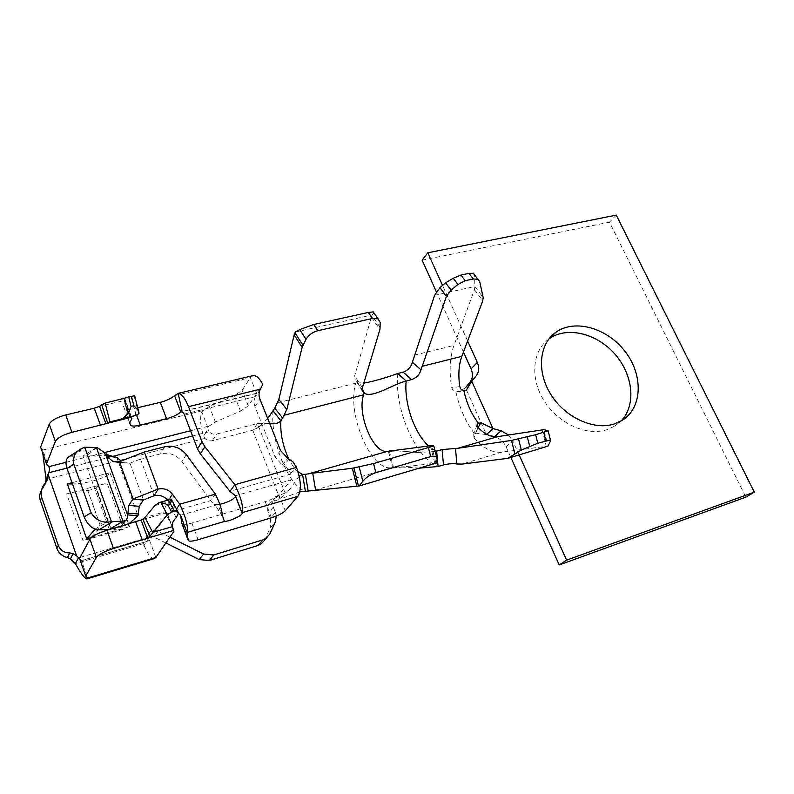 <?xml version="1.0" encoding="UTF-8"?>
<svg xmlns="http://www.w3.org/2000/svg" width="794" height="794" viewBox="0 0 794 794"><rect width="100%" height="100%" fill="white"/><g stroke="black" fill="none" stroke-linecap="round" stroke-linejoin="round"><path stroke-width="0.6" stroke-dasharray="3.97 2.98" d="M137.709 407.729L134.097 408.592L136.578 415.232M154.8 505.629L169.648 501.471L168.457 502.88C165.172 506.235 163.931 509.232 164.745 511.882L166.69 512.626L172.645 528.01M139.099 413.217L134.613 395.65L124.797 398.509L131.318 416.602M273.295 507.148L275.419 512.537L270.436 518.363L268.332 513.023C266.873 508.626 267.806 505.034 271.141 502.265L280.093 499.089L285.145 493.124L276.104 496.31C272.749 499.089 271.816 502.711 273.295 507.148L268.332 513.023M208.038 426.725L207.978 429.177L209.14 431.728C211.264 433.891 213.745 434.675 216.583 434.09L257.435 423.569L252.75 430.189L212.266 440.71C209.457 441.295 206.996 440.521 204.892 438.387L203.572 436.144L208.018 429.167M169.886 537.191L158.056 531.285C155.118 529.965 152.408 530.203 149.917 531.98L147.396 537.736L147.892 539.463L144.042 545.379L143.625 543.562L146.126 537.856C148.597 536.089 151.277 535.851 154.175 537.141L165.877 542.977M123.765 529.122C117.77 530.62 113.363 530.015 110.535 527.305L108.192 522.442L95.955 488.3L96.134 487.149C97.583 486.067 101.255 484.717 107.14 483.109L123.765 529.122L83.142 540.744L66.656 493.878C76.472 491.417 83.509 490.285 87.767 490.484L99.994 524.755C98.327 531.92 92.709 537.25 83.142 540.744M108.133 521.787L100.113 524.04M88.154 490.513L96.153 488.379M66.656 493.878L107.14 483.109M95.072 529.171C109.274 519.623 120.767 518.78 129.571 526.65L110.009 472.728C108.183 477.224 87.132 484.003 72.492 483.953M110.009 472.728L72.036 482.673M91.34 537.568L129.571 526.65M69.624 456.242L109.87 455.558L103.448 451.905M269.97 533.727L264.988 539.364L270.297 527.772L275.3 522.035M155.842 557.477L149.649 540.545L167.266 513.728L166.929 512.606M129.71 422.924L123.477 406.131L125.611 401.675L125.254 400.275L99.518 406.31M285.235 510.81L278.833 494.692L291.269 479.814L290.842 473.75L289.453 470.971L286.297 467.458L282.257 464.986L287.656 458.227M169.648 501.471L170.74 499.763L178.342 514.165M172.437 526.64L164.745 511.882L145.014 517.48M167.018 512.646L172.566 527.553M129.561 417.118L124.797 398.509L105.145 403.104M129.869 463.22L140.478 459.071L160.587 453.85C169.201 452.143 176.328 454.724 181.965 461.572L210.688 500.647L214.876 504.508L219.799 504.329M119.269 461.8L129.779 463.269L118.673 462.088M128.588 524.109L120.162 527.534L110.158 529.36M121.006 460.867L123.288 462.723M79.648 558.678L81.822 560.614L79.569 558.44M255.281 396.901C253.752 399.898 253.633 403.124 254.934 406.568L275.19 457.284L282.257 464.986M235.51 496.31L235.431 495.744L291.269 479.814M278.833 494.692C276.193 497.282 271.647 499.615 265.186 501.669L191.83 523.048C187.592 524.258 184.585 524.636 182.799 524.199L181.945 523.653M253.117 375.602L250.328 377.676L242.13 390.34L234.359 395.63L209.318 406.419L201.736 411.729M42.816 453.384L42.797 450.049L40.623 447.121M123.477 406.131L124.46 408.85C126.474 409.694 129.69 409.605 134.097 408.592M208.107 426.706L215.363 421.951L240.493 411.123L248.314 405.873L256.661 393.467L255.43 396.593M41.467 490.414L44.861 485.571L45.635 482.583M270.436 518.363L270.297 527.772M264.988 539.364L264.69 539.98M276.272 516.07L275.419 512.537M81.822 560.604L149.341 540.783L147.892 539.463M178.471 513.39L175.424 510.671L167.733 500.18M144.042 545.379C147.763 554.361 151.217 558.758 154.393 558.569M207.899 427.648L201.765 411.729C199.78 417.704 200.376 425.842 203.572 436.144M149.649 540.545L81.484 560.554L87.598 578.022M202.42 410.716L42.797 450.049L48.633 466.723M174.551 395.68L250.328 377.676L256.661 393.467L262.794 384.336M215.373 494.146L210.688 500.647L175.424 510.671L176.496 509.073M180.605 515.237L217.913 504.537L222.657 516.914M222.876 517.48L224.404 521.469M131.218 417.178L129.085 411.203M128.956 410.835L125.065 399.938M120.162 527.534L121.154 526.224M97.136 447.528L86.635 455.895M222.528 515.792L214.519 504.25M273.096 410.974C269.93 439.777 288.411 486.365 305.362 491.059M299.864 491.883L280.093 499.089L252.75 430.189L258.457 427.38L267.727 418.567M299.189 476.162L289.949 489.114L285.145 493.124L257.435 423.569L269.752 423.629C265.325 423.361 261.563 424.611 258.457 427.38M356.427 381.249L355.871 383.135C346.015 412.126 370.748 471.676 391.65 467.656L392.961 467.507M298.018 471.755C294.683 468.877 291.597 464.55 288.738 458.793M295.348 332.041L371.989 314.98L354.64 375.979L356.208 381.309M392.752 467.567L393.655 468.053L436.174 463.12M371.989 314.98L373.726 313.164L380.227 322.513M419.222 468.152L418.895 468.142C406.985 467.11 398.509 466.822 393.496 467.269L392.841 467.517M356.377 381.428L363.761 383.174M435.201 451.518L417.753 452.501L395.174 450.764M434.596 295.338L474.822 286.485L474.465 289.711L453.96 345.44C449.781 357.399 449.047 371.513 451.746 387.79L453.225 390.717L455.925 391.998L460.996 390.698L465.483 387.671L486.434 434.576L475.457 433.177L473.631 434.288L473.988 437.911L477.899 427.241M473.988 437.921C483.169 448.312 492.449 453.056 501.808 452.143L548.068 446.099L543.91 429.653M473.383 273.344L474.623 274.972L474.822 286.485L483.179 297.512M457.106 391.899L463.507 390.817M478.137 427.5L475.457 433.177M422.12 260.154L609.484 222.161L745.864 497.143M510.85 457.433L506.066 446.784C503.575 441.653 499.714 438.298 494.483 436.72L494.483 436.72M488.33 435.082L486.742 434.298M463.458 352.05L436.631 292.41M548.922 338.939C532.367 350.69 529.787 378.083 544.019 400.662C558.073 423.311 586.171 436.253 606.507 429.852L614.725 426.15L621.106 420.989M616.263 215.105L609.484 222.161M467.626 340.993L442.367 285.086M519.107 454.922L512.785 440.928L506.066 446.784M508.497 434.963L512.785 440.928M166.819 512.706L141.104 520.01M212.266 440.71L216.583 434.09M158.056 531.285L154.175 537.141M108.192 522.442L95.955 488.3M87.767 490.484L99.994 524.755M96.411 447.548L82.973 456.024L109.264 529.409M278.922 494.92L273.93 500.895M167.266 513.728L173.856 531.454M171.633 499.962L178.531 513.033M125.611 401.675L131.893 418.567M138.761 414.15L134.077 395.829M290.723 473.423L296.222 466.763M72.453 455.716L85.97 447.151M135.843 415.421L131.06 396.672M176.218 517.658L168.457 502.88M143.486 499.932L129.958 463.17M140.488 459.061L154.076 495.754M116.768 457.413L138.057 515.683M184.188 414.121L255.182 396.663M290.981 474.068L229.932 491.337M265.186 501.669L271.518 517.767M198.103 539.721L191.83 523.048M66.031 462.307L104.57 452.54M190.56 430.745L208.435 426.219M256.661 393.467L182.56 411.61M46.022 479.387L204.892 438.387M143.625 543.562L75.38 563.621M80.134 557.388L147.396 537.736M209.14 431.728L192.565 435.966M111.626 456.669L66.895 468.113M248.314 405.873L242.13 390.34M164.686 446.784L160.587 453.85M215.363 421.951L209.318 406.419M234.359 395.63L240.493 411.123M289.066 458.962L283.647 465.711M280.5 450.436L275.19 457.284M254.934 406.568L259.966 399.223M41.07 448.282L46.935 465.026M79.916 559.313L86.06 576.871M46.906 480.549L44.861 485.571M43.283 488.121L45.407 482.871M168.179 500.756L168.735 499.902M186.302 454.625L181.975 461.572M260.144 389.765L255.132 397.199M277.692 402.757L355.871 383.135M391.65 467.656L313.243 490.613M435.886 463.12L431.489 445.642M433.683 445.573L437.147 459.359M380.237 327.525L371.989 315.635M430.388 445.762L434.775 463.2M393.655 468.053L389.497 451.568M371.711 317.54L379.939 329.421M362.401 387.71L354.64 375.979M397.774 373.498C394.152 408.533 415.024 457.652 438.089 466.515M356.04 381.189L362.193 390.509M388.623 451.667L392.643 467.616M414.26 355.166L453.96 345.44M455.925 391.998C459.567 408.146 465.721 422.011 474.395 433.584M501.808 452.143L462.048 464.093M434.904 450.357L428.7 446M474.623 274.972L479.705 281.642M548.227 430.467L550.768 440.491M542.074 429.802L546.212 446.198M474.465 289.711L482.802 300.747M459.776 386.599L451.746 387.79M110.525 527.305L96.124 487.159M276.104 496.31L271.141 502.265M146.126 537.856L149.917 531.98M118.256 462.247L123.626 462.991M256.938 393.139L181.905 411.5M189.091 541.002L182.799 524.199M129.69 422.964L124.46 408.85M81.713 448.58L79.46 450.009M165.4 512.378L168.983 518.561M129.799 417.019L128.956 411.491M222.677 517.053L214.876 504.508M289.949 489.114L287.835 491.456M418.895 468.142L404.325 466.773L393.496 467.269M357.33 382.003L362.104 389.378M417.753 452.501L396.275 450.605M388.445 451.677L392.484 467.706M460.49 390.896L460.996 390.698M614.725 426.15L622.129 420.383M476.976 425.078L473.651 434.249M456.917 391.948L464.609 390.866"/><path stroke-width="1.19" d="M40.375 500.607L56.93 548.495L58.349 545.547L41.675 497.411L40.375 500.607C39.204 497.024 39.571 493.63 41.467 490.414M136.578 415.232L140.28 425.157L166.532 418.696L160.319 402.33L137.709 407.729M167.693 504.637L171.603 512.09L174.382 511.306L170.472 503.853L167.693 504.637L160.845 502.404L167.296 514.78L149.887 536.218L142.851 519.127L145.014 517.48L154.8 505.629L159.167 502.572L160.845 502.404M149.877 536.228L147.684 538.004L141.104 520.01L142.851 519.127M172.566 527.553L173.628 530.422L172.437 526.64C171.643 524.01 172.903 521.013 176.218 517.658L178.531 513.033L177.697 511.336L174.382 511.306M171.603 512.09L167.296 514.78M123.933 398.082L127.953 413.813L122.623 418.597L105.791 423.45L99.518 406.31L105.145 403.104L134.623 395.65M131.218 417.168L129.561 417.118L137.382 415.024L122.623 418.597M165.877 542.977L199.215 559.581L203.572 554.014L169.886 537.191M72.492 483.953L67.331 483.903L86.725 538.888L95.072 529.171M72.036 482.673L67.331 483.903M86.725 538.888L91.34 537.568M118.673 462.088L112.708 461.254L106.148 455.875L103.448 451.905L97.136 447.528L84.7 447.221L111.388 521.519L123.06 521.211L126.206 520.298L127.477 517.579L128.797 505.421L139.258 506.304L143.287 500.031M111.388 521.519C102.833 523.484 96.074 520.556 91.092 512.726L73.822 464.182C72.701 456.689 75.37 451.468 81.832 448.521L84.7 447.221M73.822 464.182L67.014 468.46L84.154 516.924L91.092 512.726M110.158 529.36L98.853 529.866C92.551 529.33 87.658 525.013 84.154 516.924M67.014 468.46C65.128 462.356 66.001 458.277 69.624 456.242L79.46 450.009M276.272 516.07L275.3 522.035L269.97 533.727L266.218 538.253L262.893 539.87L213.824 554.946L209.358 560.495L257.981 545.468L262.893 539.87M141.104 520.01L106.962 530.263L113.492 548.515L173.628 530.422L173.856 531.454L155.842 557.477L154.393 558.569L86.963 578.895C84.7 578.578 80.839 573.486 75.38 563.621L70.378 558.936L67.411 557.587C62.24 556.237 58.746 553.2 56.93 548.495M170.74 499.763L171.246 499.237L171.633 499.962M131.447 417.158L131.893 418.567L129.71 422.924L130.653 425.544L129.69 422.964M127.953 413.813L131.089 406.369L133.849 405.714L138.335 410.498L139.099 413.217L137.382 415.024M260.303 389.467C258.755 392.494 258.636 395.74 259.966 399.223L280.5 450.436L287.656 458.227L292.936 461.81L296.351 467.09C301.125 480.37 301.631 490.106 297.879 496.319L285.235 510.81C282.555 513.351 277.989 515.663 271.518 517.767L198.103 539.721C193.865 540.962 190.858 541.389 189.091 541.002L188.138 540.208L181.836 523.345L180.605 515.237L178.471 513.39M171.504 499.128L170.472 503.853M99.518 406.31L94.268 408.235L65.713 414.944L71.936 432.323L131.347 417.257M145.014 517.48L152.617 532.397L172.437 526.64M131.318 416.602L131.546 417.217M105.145 403.104L109.949 421.852L129.561 417.118M128.797 505.421L132.975 499.009L158.125 489.094C163.882 487.893 168.646 489.58 172.417 494.176L179.752 504.2C185.935 517.48 188.377 526.908 187.056 532.476L188.138 540.208M160.319 402.33C166.274 400.791 171.008 398.578 174.551 395.68L178.164 393.417C181.618 393.764 185.071 398.171 188.515 406.667L202.023 441.752L204.892 446.754L234.855 484.707C241.237 497.749 243.619 507.078 242.001 512.696L242.071 513.232C242.736 515.356 229.903 521.33 224.404 521.469L222.528 515.792C221.794 509.291 219.402 502.076 215.373 494.146L186.302 454.625C180.585 447.697 173.38 445.077 164.686 446.784L144.369 452.004L119.358 461.751L113.066 461.522L118.256 462.247M167.733 500.18C164.001 496.061 159.445 494.593 154.076 495.754L143.377 499.982M109.87 455.558L116.768 457.413L121.006 460.867M139.258 506.304L138.057 515.683L128.588 524.109M116.768 457.413L106.148 455.875L127.596 514.929L138.057 515.683M113.492 548.515C104.56 551.373 98.853 554.331 96.362 557.398L85.722 576.037L79.569 558.44L89.921 539.186C92.362 536.029 98.049 533.052 106.962 530.263M297.879 496.319L242.001 512.696L235.431 495.744L229.932 491.337L200.336 453.801L197.498 448.848L184.188 414.121L182.134 411.461L180.814 412.036C177.241 414.895 172.487 417.118 166.532 418.696M219.799 504.329C228.454 502.155 233.694 499.486 235.51 496.31L242.071 513.232M71.936 432.323C63.103 434.775 57.575 437.812 55.362 441.404L46.499 463.914L40.623 447.121L49.238 424.065C51.411 420.383 56.9 417.346 65.713 414.944M140.28 425.157C135.863 426.199 132.658 426.338 130.653 425.544M46.499 463.914L48.633 466.723C49.784 467.765 49.804 469.78 48.692 472.767L48.434 475.278L76.591 555.86L79.648 558.678M85.722 576.037L87.598 578.022L86.963 578.895M45.635 482.583L46.022 479.387L42.816 453.384M264.69 539.98L261.266 543.85L257.981 545.468M209.358 560.495L199.215 559.581M203.572 554.014L213.824 554.946M260.442 389.159L262.794 384.336C259.479 378.182 256.244 375.264 253.117 375.602L177.648 393.477M76.591 555.86L73.117 553.676L69.793 552.922L67.411 557.587M41.675 497.411C40.395 492.072 41.635 487.218 45.407 482.871L47.283 479.616L48.434 475.278M144.369 452.004L158.125 489.094L154.076 495.754M75.38 563.621L78.447 557.874L80.134 557.388M66.895 468.113L48.692 472.767L46.022 479.387M182.56 411.61L180.814 412.036L174.551 395.68M229.932 491.337L234.855 484.707L296.48 467.418M176.496 509.073L179.752 504.2L215.373 494.146M224.404 521.469L187.056 532.476L180.605 515.237M173.469 530.154L172.645 528.01M101.721 404.751L107.547 422.686M121.154 526.224L125.244 520.844M58.349 545.547C60.642 550.53 64.463 552.981 69.793 552.922M356.883 486.285L352.308 468.242L373.557 463.567L375.85 472.668L430.685 456.61L436.502 456.729L437.147 459.359L436.174 463.12L359.186 485.958L299.864 491.883M267.727 418.567L274.754 408.195L278.823 399.501L286.862 409.446L302.137 347.296L294.157 334.889L278.823 399.501M308.181 491.039L305.362 474.306L302.544 474.415L299.189 476.162M269.752 423.629L269.771 423.629C275.071 424.224 278.773 423.271 280.887 420.76L282.595 418.001L274.754 408.195M305.362 491.059L302.544 474.415L298.018 471.755M288.738 458.793C282.743 445.871 280.123 433.196 280.887 420.76L273.096 410.974M294.157 334.889L295.348 332.041L299.715 329.589L313.699 324.508L368.307 312.439L373.249 311.893L373.944 312.886M352.308 468.242L312.737 473.184L315.605 490.305M286.862 409.446L282.595 418.001M388.842 451.151L387.532 451.339C373.656 454.486 356.774 414.17 363.583 394.826L364.148 392.951M305.362 474.306L312.737 473.184M373.557 463.567L433.792 445.94L430.388 445.762L388.623 451.21M363.93 393L362.401 391.224L362.272 388.197L379.939 329.421L380.227 322.513L378.093 318.841L372.475 318.454L317.779 330.711C312.518 332.15 308.598 335.028 306.027 339.336L302.137 347.296M359.186 485.958L362.818 481.283L359.216 467.041M375.85 472.668C370.173 474.663 365.826 477.531 362.818 481.283M438.089 466.515L436.64 451.151L442.069 449.563L458.019 448.263L511.485 440.422L535.632 434.715L537.786 443.231L550.411 439.965L550.768 440.491L548.068 446.099L507.793 458.356L462.048 464.093L456.887 464.004C453.215 463.418 448.749 463.716 443.499 464.907L438.089 466.515L419.222 468.152M363.761 383.174C374.282 381.16 385.626 377.934 397.774 373.498L403.183 372.138C408.056 370.351 411.123 367.056 412.364 362.263L434.596 295.338L439.975 287.617L445.623 282.783L451.101 290.157L446.436 296.39L420.999 369.796C419.619 374.5 416.483 377.785 411.6 379.641L406.171 381.031L397.774 373.498M364.099 393.119L364.823 393.556C373.627 397.774 392.206 384.594 406.171 381.031C403.918 403.114 414.428 433.613 428.7 446M434.904 450.357L436.64 451.151L435.201 451.518M395.174 450.764L388.723 451.161M463.507 390.817L466.316 390.112L464.986 390.817L462.257 390.36L460.639 388.842L459.786 386.599C458.088 374.917 458.773 364.843 461.83 356.357L482.802 300.747L483.179 297.512L479.705 281.642L477.909 279.289L473.284 278.962L465.205 280.709L457.91 284.47L451.101 290.157M535.632 434.715L548.088 430.785L543.91 429.653L497.868 436.601C491.238 437.405 484.578 434.288 477.889 427.241L477.541 423.619L480.886 422.736L478.137 427.5M457.91 284.47L453.235 278.228L445.623 282.783M453.235 278.218L460.937 275.061L469.006 273.344L473.383 273.344M537.786 443.231L521.35 450.039L507.793 458.356M466.326 390.102L471.755 381.299L476.311 375.721L470.018 382.132C472.807 378.391 473.155 373.994 471.05 368.932L463.458 352.05M488.33 435.082L494.473 436.72L501.093 430.765L492.975 428.591L480.886 422.736M436.631 292.41L422.12 260.154L427.787 252.8L616.263 215.105L754.3 492.151L745.864 497.143L559.224 564.951L510.85 457.433M486.742 434.298L492.975 428.591L471.755 381.299L465.483 387.671L470.018 382.132M621.106 420.989C636.421 405.188 633.175 374.699 614.884 354.074C596.78 333.282 566.985 326.016 549.17 338.75L548.922 338.939M471.05 368.932L477.313 362.431L467.626 340.993M442.367 285.086L427.787 252.8M559.224 564.951L566.638 560.127L519.107 454.922M754.3 492.151L566.638 560.127M613.871 424.095L622.129 420.383C642.475 407.918 643.448 375.354 625.374 351.861C607.618 328.14 574.985 318.563 555.909 332.239C539.116 343.901 536.416 371.503 550.778 394.38C564.951 417.326 593.376 430.517 613.871 424.095M477.313 362.431C479.447 367.533 479.11 371.969 476.311 375.721M501.093 430.765L508.497 434.963M128.668 396.901L131.089 406.369M133.849 405.714L131.427 396.256M109.264 529.409L123.06 521.211L96.411 447.548M112.738 521.589L98.853 529.866M100.52 425.395L94.268 408.235M142.315 540.089L135.754 522.075M119.447 461.701L133.074 498.96M143.297 500.031L132.886 499.059M127.894 513.212L138.374 513.996M260.194 389.219L188.515 406.667M48.633 466.723L66.031 462.307M104.57 452.54L190.56 430.745M87.598 578.022L155.842 557.477M192.565 435.966L111.626 456.669M96.362 557.398L89.921 539.186M197.498 448.848L202.023 441.752M55.362 441.404L49.238 424.065M70.378 558.936L73.117 553.676M47.283 479.616L46.906 480.549M168.735 499.902L172.417 494.176M200.336 453.801L204.892 446.754M178.164 393.417L182.134 411.461M363.583 394.826L284.391 415.163M308.191 473.939L387.532 451.339M294.951 332.805L302.941 345.221M306.027 339.336L299.715 329.589M353.916 467.984L358.491 486.067M430.685 456.61L428.452 447.727M372.475 318.454L368.307 312.439M313.699 324.508L317.779 330.711M362.193 390.509L363.761 392.891M461.83 356.357L422.031 366.342M478.256 422.994C471.477 414.14 466.703 403.431 463.924 390.866M458.019 448.263L497.868 436.601M529.697 446.297L527.315 436.918M518.551 438.983L521.35 450.039M473.284 278.962L469.006 273.344M460.937 275.061L465.205 280.709M545.865 440.799L543.721 432.313M411.6 379.641L403.183 372.138M443.499 464.907L442.069 449.563M412.364 362.263L420.999 369.796M446.436 296.39L439.975 287.617M514.8 453.523L511.485 440.422M455.488 448.382L456.887 464.004M134.603 395.581L138.285 409.972M171.961 500.478L177.697 511.336M159.038 502.602L171.097 499.237M104.897 454.009L110.694 456.54M126.206 520.298L127.477 517.579M362.104 389.378L364.823 393.556M396.275 450.605L389.129 451.012M549.17 338.75L555.909 332.239M477.551 423.589L476.976 425.078M378.093 318.841L373.249 311.893M436.511 456.729L433.792 445.94M477.909 279.289L473.184 273.096M550.49 440.293L548.088 430.785M261.266 543.85L266.218 538.253"/></g></svg>
